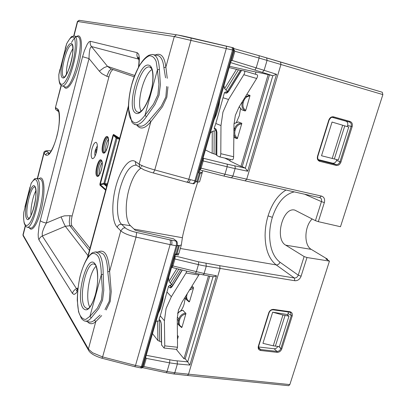 <?xml version="1.0" encoding="UTF-8"?>
<svg xmlns="http://www.w3.org/2000/svg" width="406" height="406" viewBox="0 0 406 406"><rect width="100%" height="100%" fill="white"/><g stroke="black" fill="none" stroke-linecap="round" stroke-linejoin="round"><path stroke-width="0.61" d="M236.505 122.186L239.342 115.624L240.509 108.788M152.169 54.505L153.209 54.627C156.883 55.678 158.949 60.59 159.396 69.375L160.375 84.722L159.05 95.161M159.05 95.171L154.874 104.702L146.409 116.735C142.181 122.835 138.41 125.454 135.091 124.586L134.137 124.185M151.423 120.942L150.814 121.759L149.469 120.186L150.799 118.567M150.804 118.562L161.192 106.367L165.836 96.993L166.699 86.458M165.552 77.815L163.902 67.711L165.876 67.076L167.262 78.302M180.477 311.057C181.974 309.494 183.192 307.164 184.121 304.053L185.187 298.542M96.034 266.316C89.168 272.208 84.976 299.288 89.827 307.058M31.064 215.419C30.247 209.191 32.8 196.174 35.901 190.708M108.113 137.593C105.342 138.304 102.566 150.403 104.692 152.478M105.702 151.301C105.327 146.957 106.235 142.902 108.427 139.131M202.807 274.918L203.655 274.451L204.111 273.497L172.931 265.935L172.078 267.468L195.408 273.309L196.316 271.802L198.427 264.621L174.93 258.998L172.931 265.935L172.063 265.686M213.048 276.709L215.378 276.4L216.499 275.765L189.876 365.07L187.704 361.858L173.763 360.513L146.231 355.316M176.26 349.343L183.933 358.726L185.217 358.833L209.74 276.187M185.217 358.833L187.704 361.858M183.933 358.726L208.466 275.953M177.422 335.366L178.315 336.412L177.463 339.314M177.828 312.539L178.61 312.346M185.862 314.051C182.873 314.554 180.837 316.289 179.767 319.258L179.305 320.836L178.407 320.461L178.716 325.003L181.644 327.561L182.02 327.135L185.928 313.533L182.954 310.397M191.997 286.022L193.363 287.326L193.444 288.275L189.556 301.501L189.079 301.897L186.425 299.648L189.16 301.942M230.329 159.385L229.877 160.938L240.951 166.364L268.163 74.572L272.832 75.719L276.552 74.313L247.655 171.246L231.653 167.83L203.203 160.954L203.513 159.142L203.386 158.36L203 158.325M255.354 74.222L256.024 71.943L268.163 74.572M246.843 94.365L250.025 95.537L245.757 110.366L245.204 110.985L241.966 109.899M233.871 134.32C234.328 136.33 235.389 137.781 237.053 138.685L233.841 137.329L237.378 138.547L241.819 123.434L238.383 121.937M269.442 74.983L242.245 166.638L240.951 166.364M242.245 166.638L245.341 168.15L247.655 171.246M229.963 160.634L224.716 158.066M172.063 286.347L171.469 287.027M171.398 287.012L169.657 285.281L168.52 286.408L160.263 315.893L164.394 320.74L166.084 308.509L171.362 296.695L185.999 273.03L198.798 275.035L199.244 274.207M168.673 277.445L169.003 281.343L171.347 284.17L171.302 284.743L170.337 285.382L169.657 285.281M163.552 295.213C162.689 302.216 160.964 308.21 158.37 313.199M96.943 150.129L96.577 149.312L95.872 150.601L95.872 152.524L96.547 151.935M171.347 284.17L171.596 284.388L171.302 284.743M168.52 286.408L169.749 287.681C170.378 288.158 171.175 287.788 172.139 286.575L172.134 286.25M160.746 321.44L160.258 320.527L161.218 323.821M159.248 319.664L159.081 319.121L160.263 315.893M156.031 321.319L160.101 320.679M102.119 162.42C99.998 166.186 99.145 170.221 99.551 174.519M96.115 152.935L95.872 152.524M161.141 323.181L161.446 342.06L157.929 340.532L152.489 333.605M161.573 344.953L164.044 348.033L164.765 345.866L164.394 320.74M186.841 271.162L185.999 273.03M223.934 85.691L224.609 88.574L227.132 91.233L227.127 91.705L226.198 92.101L225.513 91.908L224.437 92.715L215.814 123.5L220.976 125.555L222.955 112.076L228.537 99.475L243.813 74.724L256.653 78.485C257.79 76.455 257.906 75.201 257.008 74.709L244.285 70.954M219.722 100.297C218.935 107.204 217.063 113.705 214.104 119.785M107.194 184.517L103.88 184.06L103.865 183.451L107.372 183.852M116.786 137.796L116.41 137.517L116.126 137.918L116.471 138.238L118.547 138.867M98.628 175.798C96.43 174.001 98.927 161.933 101.698 160.923M164.765 345.866L177.539 347.257L176.772 349.399L164.044 348.033M177.539 347.257L177.255 318.375L178.427 310.143L181.989 302.196L198.798 275.035M227.132 91.233L227.426 91.345L227.127 91.705M210.257 133.148L212.257 131.387L215.764 130.544L215.916 129.773M215.764 130.544L216.063 130.625L215.997 130.179M224.437 92.715L225.969 93.172C226.736 93.268 227.634 92.634 228.669 91.274L227.01 92.563L227.502 92.497M214.657 129.25L216.352 129.956L215.687 128.748L216.799 131.828M214.48 129.174L214.211 128.139L215.814 123.5M105.646 190.236L99.937 185.121L99.917 183.903L100.333 184.08L100.338 184.689L105.824 189.582M119.684 138.253L113.548 134.432L112.985 135.234L113.406 135.391L113.69 134.99L119.572 138.664M288.996 316.162L282.941 315.036L272.675 312.184L286.854 314.447L288.996 316.162L279.374 346.612L273.253 345.816L282.941 315.036M344.785 125.865L332.047 122.054L321.522 155.757L338.35 159.984L348.754 127.058L344.785 125.865L334.326 159.05M241.448 70.339L244.234 70.938C245.102 71.42 244.96 72.684 243.813 74.724M241.352 70.487L229.146 67.599M216.672 130.879L216.063 130.625L215.946 154.498L212.181 153.295L205.411 149.956M215.946 154.498L216.692 154.864M216.692 155.457L219.341 156.802C220.219 156.833 220.702 155.797 220.793 153.691L220.976 125.555M157.873 94.831L158.929 84.316L157.416 69.898L144.998 115.238L153.432 104.286L157.873 94.842M101.434 299.806L97.374 308.154L89.909 316.37L101.333 274.674L102.419 289.803L101.439 299.801M24.913 207.04L29.988 187.07M99.937 185.121L100.338 184.689L103.88 184.06L106.661 186.491M113.548 134.432L113.69 134.99L116.41 137.517L119.379 139.38L117.06 137.933M92.015 148.804C90.771 154.31 90.919 157.599 92.456 158.66C93.882 158.619 95.222 156.457 96.481 152.179C97.729 146.632 97.587 143.338 96.055 142.303C94.603 142.359 93.258 144.526 92.015 148.804M113.345 69.67C111.751 69.852 110.265 72.288 108.894 76.978L72.126 215.987C71.009 220.752 70.979 224.097 72.035 226.02L89.959 248.34M272.675 312.184L262.941 343.339L273.253 345.816M220.793 153.691L233.617 156.736C233.516 158.817 233.014 159.842 232.11 159.807L231.938 159.741M233.617 156.736L233.983 124.424L235.348 115.355L239.114 106.89L256.653 78.485M159.396 69.375L157.416 69.898L156.173 61.494C154.488 57.51 152.169 55.612 149.225 55.805C146.074 57.236 142.861 60.448 139.598 65.447C136.467 71.238 133.802 77.84 131.595 85.25C128.707 96.998 127.92 106.986 129.225 115.213C130.529 119.668 132.534 122.257 135.239 122.977C138.263 122.445 141.516 119.866 144.998 115.238L146.409 116.735M171.611 244.945C172.149 242.681 172.017 241.078 171.225 240.144L175.752 240.986C176.549 241.93 176.691 243.529 176.194 245.782L170.124 244.625L170.251 244.128L135.508 365.441L102.606 356.94L92.512 352.733L88.538 349.196L23.132 235.074L23.528 236.404M171.225 240.144L169.728 239.814C170.454 240.636 170.632 242.072 170.251 244.128M84.402 320.877L85.224 321.11C87.112 321.41 89.117 320.339 91.238 317.898L89.909 316.37L85.722 319.4C83.088 319.426 80.926 317.497 79.241 313.61C76.389 304.459 77.049 288.214 80.667 274.197C83.6 264.017 87.635 256.485 91.726 253.76C94.4 252.892 96.714 254.054 98.673 257.247C100.292 261.591 101.175 267.402 101.333 274.674L103.185 274.344C103.185 264.342 101.774 257.521 98.957 253.882L95.801 251.953L94.958 251.948M91.238 317.898L98.739 308.616L102.556 300.146L103.794 290.26L103.185 274.344M140.303 367.841L141.405 366.628L135.508 365.441L134.762 366.704L101.926 358.229L102.606 356.94L136.035 237.109L136.639 232.481C131.742 231.334 128.113 229.953 125.753 228.334L121.556 224.305L130.493 225.746L135.34 230.344L173.58 238.835L176.508 241.103C177.3 241.885 177.544 243.27 177.229 245.254L178.528 245.478L176.047 254.08L176.909 254.156L179.391 245.559L178.528 245.478M23.771 212.455L23.807 212.282C22.264 230.806 30.019 229.786 35.276 209.07C37.327 200.391 38.245 192.733 38.042 186.095C37.093 178.462 34.799 177.559 31.155 183.385L31.323 182.974M36.327 178.457L35.134 178.716C35.271 177.909 33.957 179.411 31.181 183.228L23.781 212.338C23.512 217.413 23.695 221.148 24.33 223.554L25.466 226.015L26.806 227.061M65.244 48.41L66.65 43.818L58.824 74.674M66.751 43.518L66.65 43.818C69.644 38.128 72.09 36.027 73.999 37.509C76.125 40.58 75.638 51.344 72.755 62.945C70.284 71.872 67.538 78.414 64.529 82.565C60.819 86.772 58.53 83.154 58.875 74.389L59.875 69.527M108.894 76.978L106.763 76.277L109.153 70.827L111.295 68.979M72.126 215.987L69.954 215.687L69.253 221.833L69.847 225.726L65.325 226.279L42.31 236.003L76.501 288.681L77.815 289.168C76.516 290.204 76.039 290.797 76.389 290.96L77.785 289.453M69.954 215.687L64.447 215.85L61.078 216.875L63.651 222.93L65.325 226.279L88 255.587M112.32 69.319L110.904 68.837L107.489 66.345L91.457 46.548L138.38 59.037L138.933 59.479M106.763 76.277L101.84 73.628L99.297 71.131L104.114 67.599L107.489 66.345L134.716 75.48M140.354 367.851L141.268 367.983L142.262 366.755L177.067 245.914L178.209 245.427M258.526 346.973L274.146 348.769C275.715 348.82 276.938 348.043 277.821 346.45M287.737 315.152L288.397 311.981M145.647 357.351L146.272 358.381L169.586 362.852L177.392 363.964L177.168 360.909M332.326 117.359L345.851 121.155C347.526 121.861 348.115 123.287 347.622 125.444L347.257 126.606M336.828 159.629L336.564 160.471C335.737 162.507 334.417 163.41 332.61 163.182L318.248 159.604M187.481 375.474L288.702 385.695L289.838 384.594L329.454 261.109L306.992 257.536L300.953 276.613C299.572 279.521 297.517 280.891 294.776 280.724L202.848 265.595L198.427 264.621L198.671 261.845L219.753 265.702L220.047 268.554L188.501 374.276L187.476 375.474L173.793 373.972L174.793 372.759L167.049 371.49L143.927 366.517L142.841 367.06M141.136 111.229C136.299 102.997 143.653 74.435 151.951 69.517M186.278 181.979L186.511 182.081C187.323 182.172 188.054 181.396 188.694 179.756L188.851 179.269L194.895 180.802C194.23 182.725 193.439 183.664 192.51 183.619L193.286 183.801C194.144 183.898 194.895 183.177 195.55 181.644L196.534 181.858L195.763 181.005L194.895 180.802L232.536 50.019L174.656 36.626L77.673 21.482L73.963 36.007M186.496 182.076C187.303 182.192 188.034 181.421 188.694 179.756L226.315 48.507L226.386 46.137L232.095 47.507L232.536 50.019L233.43 50.237L195.763 181.005M136.873 165.409L135.863 164.719L135.249 161.476L139.146 164.115C142.09 165.907 147.302 167.851 154.777 169.936L153.285 173.007M130.493 225.746C125.378 221.148 124.835 204.096 128.991 189.379C132.051 178.711 135.974 171.662 140.755 168.226M135.249 161.476C129.296 157.462 120.486 169.256 115.974 186.039C111.386 202.767 111.767 221.737 117.202 227.228L120.77 230.831C123.505 233.211 128.595 235.302 136.035 237.109L170.124 244.625M94.918 319.689L94.486 320.075L95.76 321.648L101.683 315.609M100.089 315.026L94.918 319.684M106.169 309.991L110.199 301.511L111.234 291.691L109.615 271.34L107.768 271.797L110.021 291.32L109.244 301.242L104.956 309.616M23.137 234.1L23.132 235.074L25.451 226M42.239 233.09L42.31 236.003C40.58 236.82 39.458 238.109 38.951 239.875L38.316 237.743L38.164 234.242L38.976 226.644L40.27 220.61L40.544 220.905C41.711 221.788 43.64 222.508 46.33 223.056C44.234 226.918 42.869 230.263 42.239 233.09M138.928 59.398L138.73 59.21C138.055 58.028 137.893 57.302 138.248 57.048L138.852 58.718C139.111 60.57 138.979 63.427 138.441 67.289M99.297 71.131L89.021 58.566C89.087 53.952 89.472 50.471 90.183 48.121L91.457 46.548C90.279 44.99 89.914 43.244 90.36 41.305L88.975 41.879L87.295 44.127L84.418 50.633L82.575 56.718L89.021 58.566L46.33 223.056L61.078 216.875M57.485 108.889L55.668 107.661L56.16 109.924L57.987 111.183L57.485 108.889C60.408 110.468 60.169 123.744 56.82 136.472C52.755 150.555 49.045 156.736 45.685 155.021L44.005 153.326L43.914 152.707M141.268 367.983L141.927 368.029L142.922 366.801L175.433 253.989L176.047 254.08M174.062 258.744L174.93 258.998L175.235 256.216L174.793 256.206M289.6 312.128L290.696 312.737L291.234 315.731L280.861 348.531C280.074 350.449 278.775 351.403 276.958 351.393L260.576 349.536L258.855 348.485M285.956 190.074C277.968 194.905 272.005 203.502 268.072 215.865L272.36 217.332C277.186 202.777 284.454 194.301 294.172 191.906M294.776 280.724L294.314 277.978C295.964 278.1 297.233 277.298 298.105 275.567L304.124 256.551L285.717 245.168C274.344 239.053 282.733 206.588 294.837 210.11L315.437 220.656L318.324 221.661L324.353 202.569L321.44 201.62L315.437 220.656M219.753 265.702L294.314 277.978L276.187 264.905C269.036 259.114 265.341 249.426 265.103 235.856L265.103 235.079C265.179 228.573 266.169 222.168 268.072 215.865M272.36 217.332C270.426 223.731 269.528 230.202 269.67 236.739L269.701 237.556C270.31 249.111 273.74 257.338 279.983 262.225L298.258 275.161L301.095 276.202M317.827 156.305C317.446 158.208 317.857 159.538 319.065 160.294L335.96 164.562C337.782 164.79 339.106 163.877 339.939 161.827L351.16 126.362C351.662 124.19 351.073 122.749 349.383 122.044L332.925 117.42C331.738 116.852 330.459 117.786 329.073 120.212L328.769 120.13C329.799 117.598 331.428 116.502 333.666 116.852L350.033 121.46C352.053 122.307 352.763 124.038 352.159 126.647L340.923 162.126C339.923 164.587 338.33 165.684 336.148 165.409L319.771 161.344C317.695 160.558 316.944 158.858 317.522 156.244L328.769 120.13M319.832 197.626L320.202 197.783C321.359 198.478 321.806 199.615 321.552 201.188L321.44 201.62L304.774 194.271M178.64 253.826L178.295 255.024L175.28 254.521M181.309 245.046L178.873 253.486L176.909 254.156M134.026 229.096L182.39 237.723L181.34 244.945L179.391 245.559M142.394 165.775L141.298 166.394M182.39 237.723C183.126 231.933 193.256 195.281 197.737 182.071M193.023 183.695L193.286 183.801M167.972 86.818L166.83 97.273L162.461 106.727L151.428 120.942M61.316 85.549L55.51 107.28M38.951 239.875L72.435 293.411C73.065 291.29 74.425 289.711 76.501 288.681L77.957 287.966M138.938 66.386L139.42 57.667L138.654 54.14L137.167 52.648C136.599 55.018 137.005 57.144 138.38 59.037L138.953 59.799M289.838 384.594L174.793 372.759L177.392 363.964L189.876 365.07M306.992 257.536L304.124 256.551M327.414 259.87L327.612 259.241L311.285 249.385C303.668 245.325 304.333 226.228 312.184 218.951M324.353 202.569L324.475 202.137C325.013 198.965 323.998 196.94 321.43 196.068L319.608 197.565M245.031 180.929L246.686 179.29L280.957 64.447L280.526 61.976L266.742 57.901M234.181 50.065L234.846 51.232L232.181 60.464L264.123 70.324L262.322 72.369L230.588 62.59M255.988 72.06L229.517 66.315M200.265 173.21L199.407 173.057L196.849 181.924L197.707 182.066L200.265 173.21L202.097 173.088L202.66 170.667M197.707 182.066L199.559 181.883L202.081 173.144M196.849 181.924L196.534 181.858M77.409 21.503L79.49 20.346M72.928 48.603C69.299 54.003 65.863 67.827 66.513 74.313M327.612 259.241L325.927 258.972L329.454 261.109M280.587 62.001L382.254 92.233L382.873 94.598L340.487 226.721L318.324 221.661M232.181 60.464L231.019 61.098M200.087 170.002L199.676 169.855L200.087 170.002M199.097 171.875L202.117 172.545M199.407 173.057L198.793 172.926L234.089 50.44L233.673 47.933L233.014 47.73L233.43 50.237L234.089 50.44M233.085 47.756L233.673 47.933M232.12 47.512L233.014 47.73M177.3 34.911L232.993 47.725M63.843 76.993L63.818 77.206C63.676 78.607 68.624 72.633 70.974 62.61C73.755 52.866 72.877 43.858 71.923 44.675L72.04 44.909L71.507 44.899C66.427 45.345 59.225 75.607 63.843 76.993M62.57 77.774C67.482 81.312 77.008 44.193 71.299 43.569L70.751 43.559C65.366 43.985 57.672 76.267 62.57 77.774M61.605 85.702L61.829 85.793C69.172 89.802 82.54 36.51 74.222 36.048L73.983 36.007M77.404 36.652L77.536 36.677C86.077 37.169 72.542 91.01 64.996 86.904L64.864 86.859M39.392 178.777L36.545 178.473L37.662 179.178C43.645 184.512 33.495 230.166 27.019 227.121L30.191 227.954C36.855 231.06 47.116 184.933 40.95 179.533L39.666 178.807M99.79 252.217L103.393 254.192C105.966 257.394 107.423 263.261 107.768 271.797M138.959 125.921L139.359 126.053C142.318 126.86 145.688 124.906 149.469 120.186M163.902 67.711C163.095 60.453 161.025 56.373 157.685 55.475L157.269 55.394M139.243 112.371L137.664 112.107C128.108 108.625 140.253 63.559 149.915 67.102L150.854 67.563M150.763 92.517C147.211 105.87 139.999 115.598 135.903 113.223C125.804 109.463 138.695 61.555 148.951 65.229C153.509 66.117 154.508 79.236 150.763 92.517M104.312 152.681L104.169 152.692C103.758 153.889 107.255 150.367 108.25 143.805C108.991 136.944 107.372 137.04 107.636 137.213L107.59 137.233C104.718 136.096 101.033 150.92 103.789 152.499L104.362 152.666M107.478 136.67C104.504 134.335 100.033 151.108 103.129 152.94L103.398 153.082C106.453 154.59 110.554 138.152 107.478 136.67M98.227 175.92L97.582 175.702C94.958 173.89 98.465 159.446 101.272 160.527L101.475 160.609M101.475 160.274C104.164 163.146 99.592 179.026 96.922 176.143C93.928 174.007 98.359 157.386 101.236 160.03L101.475 160.274M94.74 264.306L93.918 264.027C86.148 261.85 78.292 298.146 84.646 306.88L87.082 308.707L87.965 308.661M28.902 218.504L27.537 217.119C24.791 210.917 30.968 185.578 34.896 187.049L35.053 187.095M92.461 158.66L92.111 158.487C90.908 156.934 90.883 153.712 92.025 148.809C93.268 144.536 94.613 142.369 96.06 142.303M97.333 145.866L95.349 149.936C94.689 152.615 94.613 154.625 95.111 155.965M26.273 217.91C23.051 210.597 31.125 180.69 34.86 186.349C39.362 191.023 30.389 225.99 26.618 218.631L26.273 217.91M94.958 263.793C87.138 252.755 75.206 297.116 82.925 308.052C86.95 312.615 91.066 308.321 95.283 295.162C98.709 283.028 98.46 267.869 94.958 263.793M195.393 273.309L213.394 276.851M213.028 276.785L187.719 361.878M245.341 168.15L272.832 75.719M321.43 196.068L224.965 174.25L227.157 166.77L227.279 164.176L245.32 168.145M234.724 165.881L235.272 167.394L235.099 168.586L232.861 176.158L231.374 177.864L223.97 176.067M227.279 164.176L203.041 158.193M171.479 286.956L169.749 287.681M170.337 285.382L171.692 286.773M172.636 285.448L171.596 284.388L180.721 269.63M172.139 286.575L172.286 286.017M161.294 324.044L161.309 324.445L161.233 324.115M159.081 319.121L160.258 320.527M106.839 185.831L104.819 184.07L104.804 183.37L117.161 137.994M172.372 286.225L182.375 270.046M170.231 282.972L178.777 269.148M176.843 268.66L169.003 281.343M157.929 340.532L157.589 320.902M159.34 320.674L159.685 341.294M161.309 324.445L161.644 345.252M167.11 292.178L171.362 296.695M226.198 92.101L225.513 91.908M116.126 137.918L103.865 183.451L100.333 184.08L113.406 135.391L116.126 137.918M228.263 91.589L227.426 91.345L240.423 70.284M227.299 92.456L225.969 93.172M228.669 91.274L228.74 90.934M216.916 131.874L216.809 132.138M214.211 128.139L215.687 128.748M189.556 301.501C187.07 300.252 186.171 298.111 186.856 295.066L186.461 294.969M186.856 295.066L187.267 293.665M179.767 319.258L178.873 318.883C180.097 315.523 182.401 313.594 185.791 313.092M177.265 319.182L178.407 320.461L178.873 318.883L177.275 317.111M285.027 315.503L275.359 346.191M332.184 158.523L342.659 125.226M228.918 90.898L241.595 70.355M225.944 90.071L238.479 69.756M236.541 69.233L224.609 88.574M212.181 153.295L212.257 131.387M214.16 130.879L214.063 153.894M216.926 132.31L216.809 155.574M223.229 97.81L228.537 99.475M112.985 135.234L99.917 183.903M72.035 226.02L69.847 225.726L89.416 250.35M111.315 68.984L134.213 76.805M185.674 296.238L186.425 299.648L184.669 297.862M189.511 290.041L193.444 288.275M193.363 287.326L190.764 288.021M185.638 298.846L184.583 298.004M183.233 310.367C181 310.6 179.137 311.676 177.635 313.589M177.305 323.628L177.924 324.105M179.305 320.836C178.625 323.846 179.528 325.947 182.02 327.135M169.728 239.814L136.639 232.481M142.922 366.801L141.405 366.628L176.194 245.782L177.067 245.914M134.741 366.699L140.359 367.846M101.896 358.219L101.926 358.229C94.217 355.869 89.655 353.012 88.239 349.652L95.76 321.648C92.532 324.44 89.736 324.414 87.361 321.572M142.547 367.638L166.323 372.749L167.049 371.49L169.586 362.852L169.845 359.858M241.763 123.947C238.738 124.165 236.657 125.865 235.51 129.052L235.008 130.762L234.049 130.473L234.551 128.763C235.856 125.155 238.22 123.267 241.641 123.099M235.51 129.052L233.937 128.524M233.912 131.016L233.917 130.417M245.757 110.366C243.28 108.686 242.428 106.189 243.184 102.87L243.691 101.14L242.818 100.891M242.621 101.211L242.215 102.591C241.362 106.352 242.362 109.153 245.204 110.985M243.184 102.87L241.839 102.474M216.499 275.765L204.111 273.497L206.258 266.229L206.009 263.362M174.879 255.907L198.671 261.845M175.752 240.986L176.508 241.103M136.995 125.241C140.425 129.849 145.028 128.687 150.814 121.759L139.146 164.115L139.755 167.389L140.973 168.338M136.726 165.308L136.142 165.171C130.057 165.181 124.784 172.657 120.323 187.597C116.152 202.472 116.568 219.687 121.556 224.305C119.435 224.173 117.984 225.147 117.202 227.228M97.953 252.096C104.581 248.594 108.468 255.009 109.615 271.34L120.77 230.831L123.185 228.111L125.19 227.857M94.486 320.075C92.746 321.643 91.101 322.298 89.548 322.044L85.224 321.11C84.27 321.085 82.991 320.197 81.398 318.441L78.551 311.818L77.257 300.196C77.409 292.361 78.343 284.423 80.053 276.369C82.164 268.691 84.646 262.459 87.498 257.668C90.553 254.202 92.36 252.486 92.923 252.517L95.801 251.953L99.267 252.182M88.726 350.571L23.112 235.683L22.985 234.688L25.268 225.741M30.064 227.918L29.795 227.852M29.983 228.588L30.151 227.944M71.517 42.498C72.948 39.9 74.298 38.139 75.577 37.225M37.555 178.579L44.005 153.326L45.655 151.504L47.066 151.382L49.4 153.448M50.862 150.905L51.11 150.981C47.872 150.524 46.523 150.662 47.066 151.382M51.257 150.961L50.923 150.91C46.045 150.316 43.681 151.037 43.823 153.072L37.316 178.554M143.927 366.517L146.272 358.381M288.25 313.523L292.168 316.096C292.706 313.711 291.96 312.25 289.93 311.712L289.371 312.082M289.93 311.712L273.537 309.397C271.304 309.331 269.706 310.483 268.742 312.848L258.353 346.201C257.835 348.587 258.617 350.018 260.703 350.495L260.576 349.536L258.531 347.445M274.146 348.769L276.958 351.393L277.095 352.347C279.277 352.352 280.835 351.205 281.779 348.906L292.168 316.096M281.779 348.906L280.861 348.531L278.689 346.541M279.983 262.225C279.201 264.103 277.937 264.996 276.187 264.905L180.32 248.477M352.159 126.647L347.622 125.444M345.851 121.155L349.383 122.044L350.033 121.46M333.666 116.852L332.879 117.41M318.867 160.182L319.593 160.492L319.771 161.344M336.148 165.409L335.96 164.562L332.61 163.182M336.564 160.471L340.923 162.126M238.489 121.937L234.003 123.597M235.008 130.762C234.262 134.046 235.125 136.492 237.601 138.101M243.691 101.14C244.848 97.917 246.939 96.222 249.964 96.049M249.837 95.217L245.325 96.831M242.017 109.924L239.22 106.712M202.315 160.7L203.203 160.954L201.122 168.18L224.965 174.25L223.909 176.067L200.194 170.028M187.942 182.467L187.993 182.482C188.912 182.563 189.693 181.624 190.333 179.665M226.386 46.137L191.13 37.849L190.962 40.214L154.777 169.936L188.851 179.269M155.204 55.003C160.938 52.516 164.496 56.541 165.876 67.076L174.281 36.565L176.468 34.794L79.17 20.305L77.424 21.452L73.709 35.997M186.511 182.081L149.946 172.022L143.81 169.784L137.401 165.775M38.961 178.731C43.681 174.504 45.65 187.8 42.32 204.665C39.083 221.554 32.181 233.404 29.374 227.741M45.685 155.021C46.213 153.559 47.238 152.905 48.776 153.057L49.623 153.219M49.38 153.468L48.461 153.996L50.085 152.686C53.206 147.84 55.647 141.537 57.403 133.762C60.915 119.927 58.581 108.686 58.048 110.863L58.662 111.751M64.133 86.6C66.802 92.786 74.745 80.758 78.977 63.153C83.311 45.558 81.581 31.83 76.155 36.885M82.575 56.718L40.27 220.61M72.435 293.411L73.948 294.457L75.856 293.436L77.637 290.97M128.357 107.362L87.935 257.044M137.167 52.648L90.36 41.305M57.875 111.036L58.555 111.503M173.748 373.962L166.338 372.749M273.537 309.397L272.989 309.773M268.742 312.848L269.082 312.767C269.909 310.757 271.249 309.778 273.106 309.829L289.493 312.138L290.691 312.732M258.617 345.958L258.353 346.201M260.703 350.495L277.095 352.347M311.285 249.385L285.717 245.168M317.522 156.244L317.832 156.295L329.073 120.217M382.873 94.598L259.084 58.053L256.206 67.853L254.902 70.05M272.812 75.714L262.322 72.369M259.19 55.718L266.681 57.875L267.067 60.352L264.123 70.324L276.552 74.313M200.234 167.927L201.122 168.18L200.138 170.028L223.909 176.067L319.928 197.661M259.165 55.708L234.206 48.674L259.165 55.708L259.084 58.053L234.846 51.232M176.92 34.855L176.468 34.794M382.254 92.233L259.17 55.708M77.099 36.596L74.222 36.048L72.278 36.378C71.745 35.895 69.873 38.337 66.66 43.701L58.834 74.481C58.692 84.316 60.661 84.834 60.53 84.839L61.829 85.793L64.579 86.757M156.741 55.292L153.209 54.627C152.534 54.282 151.057 54.516 148.779 55.328C143.805 58.124 139.167 64.706 134.873 75.074C130.859 85.25 128.687 96.232 128.362 108.016L131.899 122.226L133.544 123.815L138.456 125.743M138.842 112.457L138.451 112.437C139.334 112.629 140.786 111.65 142.81 109.503C146.865 104.083 149.915 96.592 151.951 87.041C153.686 78.16 152.651 70.015 151.555 68.604L149.915 67.102L150.54 67.284M101.434 160.573L101.312 160.507C101.109 160.208 102.703 160.7 101.977 167.15C101.155 173.291 97.785 177.062 98.039 175.945L98.176 175.935M94.496 264.118L93.918 264.027L94.958 264.524C96.562 264.94 98.957 276.45 96.775 287.93C95.116 299.506 89.655 309.25 87.26 308.829L87.671 308.778M28.887 218.514L28.511 218.656C28.542 219.727 32.231 215.048 34.322 205.649C36.616 197.154 36.002 186.73 34.87 186.882L35.043 187.075M182.192 270L172.068 286.342M161.573 345.141L161.228 323.973C161.035 322.334 160.746 321.339 160.36 320.989M159.02 319.395L160.355 320.984M96.577 149.312L97.135 148.921M241.453 70.324L228.563 91.198M216.687 155.503L216.809 132.234L216.368 129.961M183.111 310.311C181.01 310.504 179.198 311.524 177.676 313.366M181.644 327.561L177.305 323.409M244.234 70.938L257.008 74.709M219.341 156.802L232.11 159.807M112.34 69.324L111.335 68.99M134.219 76.795L110.909 68.837M171.601 267.285L172.078 267.468M290.153 312.341L290.696 312.737M234.008 123.515L238.454 121.927M239.195 106.758L242.001 109.919M186.557 182.091L192.505 183.619M89.548 322.044L88.665 321.851M56.15 109.909C55.612 109.31 55.383 108.498 55.46 107.483L61.098 85.397M128.367 106.093L87.402 257.805M258.698 346.085L269.061 312.823M258.678 346.151L258.855 348.49M191.124 37.849C185.796 36.662 182.999 35.885 176.478 34.799"/></g></svg>

